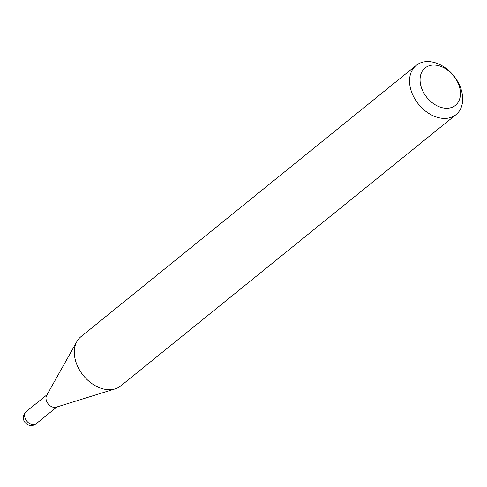 <?xml version="1.0" encoding="UTF-8"?>
<svg xmlns="http://www.w3.org/2000/svg" width="487" height="487" viewBox="0 0 487 487"><rect width="100%" height="100%" fill="white"/><g stroke="black" fill="none" stroke-linecap="round" stroke-linejoin="round"><path stroke-width="0.73" d="M47.629 394.269A7.853 5.613 51 0 0 47.647 403.151A7.853 5.613 51 0 0 56.334 407.138M416.208 65.38L80.982 336.651A31.661 22.621 51 0 0 76.928 341.484L46.624 395.468A7.853 5.613 51 0 0 47.16 402.359A7.853 5.613 51 0 0 56.127 407.211L115.242 388.833A31.661 22.621 51 0 0 120.819 385.874L456.039 114.609A31.661 22.621 51 0 0 457.926 81.999A31.661 22.621 51 0 0 416.208 65.38A31.661 22.621 51 0 0 414.321 97.99A31.661 22.621 51 0 0 456.039 114.609M423.684 92.731A24.064 17.191 51 0 0 451.796 107.39A24.064 17.191 51 0 0 456.824 80.574A24.064 17.191 51 0 0 428.712 65.915A24.064 17.191 51 0 0 423.684 92.731M76.928 341.484A31.661 22.621 51 0 0 79.095 369.262A31.661 22.621 51 0 0 115.242 388.833M36.154 423.757A7.853 7.853 0 0 1 24.35 421.474A7.853 7.853 0 0 1 26.274 411.552A7.853 5.613 51 0 0 25.805 419.636A7.853 5.613 51 0 0 34.979 424.421A7.853 5.613 51 0 0 36.154 423.757L56.9 406.968M26.274 411.552L47.02 394.762"/></g></svg>
